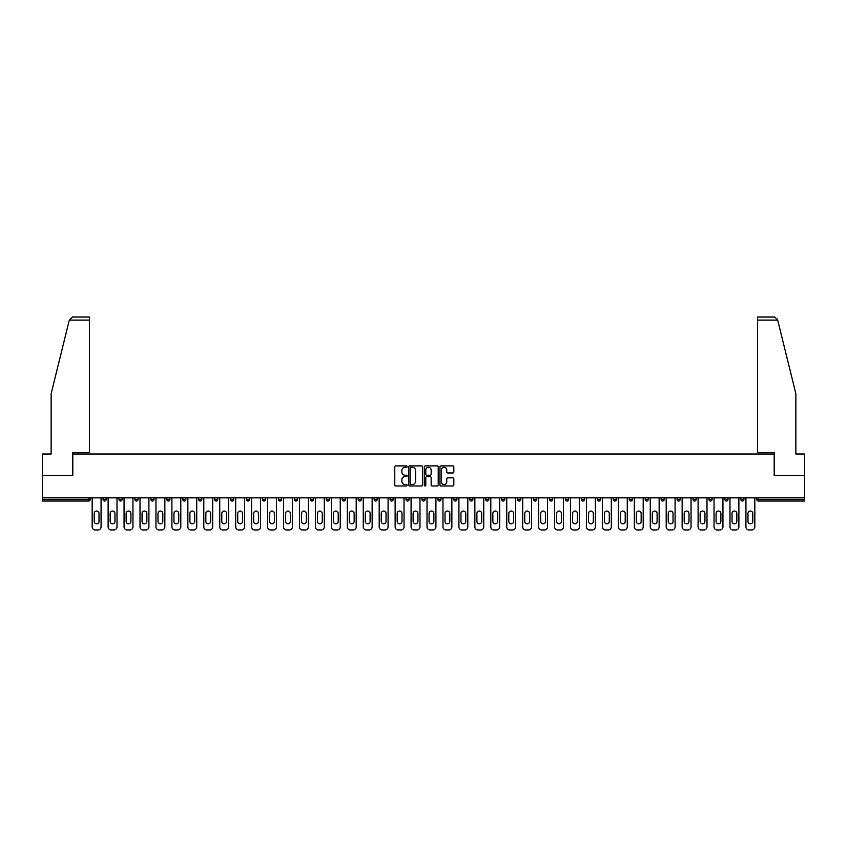 <?xml version="1.0" encoding="UTF-8"?>
<svg xmlns="http://www.w3.org/2000/svg" width="847" height="847" viewBox="0 0 847 847"><rect width="100%" height="100%" fill="white"/><g stroke="black" fill="none" stroke-linecap="round" stroke-linejoin="round"><path stroke-width="1.27" d="M407.142 466.602A0.699 0.699 0 0 0 406.444 465.903L395.782 465.903A1.006 1.006 0 0 0 394.776 466.909L394.776 484.96A1.006 1.006 0 0 0 395.782 485.966L406.444 485.966A0.699 0.699 0 0 0 407.142 485.267A0.699 0.699 0 0 0 406.444 484.558L405.067 484.558A3.208 3.208 0 0 1 401.859 481.35L401.859 479.847A3.208 3.208 0 0 1 405.067 476.639L406.444 476.639A0.699 0.699 0 0 0 407.142 475.94A0.699 0.699 0 0 0 406.444 475.231L405.067 475.231A3.208 3.208 0 0 1 401.859 472.023L401.859 470.519A3.208 3.208 0 0 1 405.067 467.311L406.444 467.311A0.699 0.699 0 0 0 407.142 466.602M452.817 472.975A1.006 1.006 0 0 0 453.823 471.97L453.823 466.909A1.006 1.006 0 0 0 452.817 465.903L440.98 465.903A1.006 1.006 0 0 0 439.974 466.909L439.974 484.96A1.006 1.006 0 0 0 440.98 485.966L452.817 485.966A1.006 1.006 0 0 0 453.823 484.96L453.823 478.841A1.006 1.006 0 0 0 452.817 477.846L447.756 477.846A1.006 1.006 0 0 0 446.75 478.841L446.75 481.879A2.679 2.679 0 0 1 444.072 484.558A2.679 2.679 0 0 1 441.382 481.879L441.382 469.99A2.679 2.679 0 0 1 444.072 467.311A2.679 2.679 0 0 1 446.75 469.99L446.75 471.97A1.006 1.006 0 0 0 447.756 472.975L452.817 472.975M69.295 320.113L72.45 317.043L89.475 317.043L89.475 320.113L69.295 320.113L51.138 393.707L51.138 454.013L42.35 454.013L42.35 475.474L72.81 475.474L72.81 454.013L774.19 454.013L774.19 475.474L804.65 475.474L804.65 497.856L42.35 497.856L42.35 499.497L88.649 499.497L88.649 497.856M42.35 475.474L42.35 497.856M422.621 466.909A1.006 1.006 0 0 0 421.615 465.903L409.779 465.903A1.006 1.006 0 0 0 408.773 466.909L408.773 484.96A1.006 1.006 0 0 0 409.779 485.966L421.615 485.966A1.006 1.006 0 0 0 422.621 484.96L422.621 466.909M425.385 465.903L437.221 465.903A1.006 1.006 0 0 1 438.227 466.909L438.227 484.96A1.006 1.006 0 0 1 437.221 485.966L432.15 485.966A1.006 1.006 0 0 1 431.155 484.96L431.155 477.644A1.006 1.006 0 0 0 430.149 476.639L426.782 476.639A1.006 1.006 0 0 0 425.787 477.644L425.787 485.267A0.699 0.699 0 0 1 425.078 485.966A0.699 0.699 0 0 1 424.379 485.267L424.379 466.909A1.006 1.006 0 0 1 425.385 465.903M90.184 497.856L90.184 499.497A1.535 1.535 0 0 1 88.649 501.032L42.35 501.032L42.35 499.497M804.65 497.856L804.65 501.032L758.351 501.032A1.535 1.535 0 0 1 756.816 499.497L756.816 497.856M103.069 499.497L106.129 499.497A1.535 1.535 0 0 1 104.594 501.032A1.535 1.535 0 0 0 106.129 499.497L106.129 497.856L106.129 499.497A1.535 1.535 0 0 1 104.594 501.032A1.535 1.535 0 0 1 103.069 499.497L103.069 497.856M88.649 501.032A1.535 1.535 0 0 0 90.184 499.497A1.535 1.535 0 0 1 88.649 501.032L88.649 499.497L90.184 499.497M119.014 497.856L119.014 499.497L119.014 497.856M122.074 497.856L122.074 499.497A1.535 1.535 0 0 1 120.539 501.032A1.535 1.535 0 0 1 119.014 499.497A1.535 1.535 0 0 0 120.539 501.032A1.535 1.535 0 0 0 122.074 499.497A1.535 1.535 0 0 1 120.539 501.032A1.535 1.535 0 0 1 119.014 499.497L122.074 499.497M138.019 497.856L138.019 499.497L134.959 499.497A1.535 1.535 0 0 0 136.483 501.032A1.535 1.535 0 0 1 134.959 499.497L134.959 497.856M150.904 497.856L150.904 499.497L150.904 497.856M153.963 497.856L153.963 499.497L153.963 497.856M166.848 497.856L166.848 499.497L166.848 497.856M169.908 497.856L169.908 499.497L169.908 497.856M185.853 497.856L185.853 499.497A1.535 1.535 0 0 1 184.318 501.032A1.535 1.535 0 0 1 182.793 499.497L182.793 497.856M201.798 497.856L201.798 499.497A1.535 1.535 0 0 1 200.273 501.032A1.535 1.535 0 0 1 198.738 499.497L198.738 497.856M217.743 497.856L217.743 499.497A1.535 1.535 0 0 1 216.218 501.032A1.535 1.535 0 0 1 214.683 499.497L214.683 497.856M233.687 497.856L233.687 499.497A1.535 1.535 0 0 1 232.163 501.032A1.535 1.535 0 0 1 230.628 499.497L230.628 497.856M248.107 501.032A1.535 1.535 0 0 0 249.632 499.497L249.632 497.856L249.632 499.497A1.535 1.535 0 0 1 248.107 501.032A1.535 1.535 0 0 1 246.572 499.497L246.572 497.856M265.577 497.856L265.577 499.497A1.535 1.535 0 0 1 264.052 501.032A1.535 1.535 0 0 1 262.517 499.497L262.517 497.856M278.462 497.856L278.462 499.497L278.462 497.856M281.532 497.856L281.532 499.497L281.532 497.856M297.477 497.856L297.477 499.497A1.535 1.535 0 0 1 295.942 501.032A1.535 1.535 0 0 1 294.407 499.497L294.407 497.856M311.887 501.032A1.535 1.535 0 0 0 313.422 499.497L313.422 497.856L313.422 499.497A1.535 1.535 0 0 1 311.887 501.032A1.535 1.535 0 0 1 310.351 499.497L310.351 497.856M329.367 497.856L329.367 499.497A1.535 1.535 0 0 1 327.831 501.032A1.535 1.535 0 0 1 326.296 499.497L326.296 497.856M342.241 497.856L342.241 499.497L342.241 497.856M345.311 497.856L345.311 499.497A1.535 1.535 0 0 1 343.776 501.032A1.535 1.535 0 0 1 342.241 499.497L345.311 499.497A1.535 1.535 0 0 1 343.776 501.032M361.256 497.856L361.256 499.497A1.535 1.535 0 0 1 359.721 501.032A1.535 1.535 0 0 1 358.186 499.497L358.186 497.856M374.13 499.497L377.201 499.497A1.535 1.535 0 0 1 375.666 501.032A1.535 1.535 0 0 0 377.201 499.497L377.201 497.856L377.201 499.497A1.535 1.535 0 0 1 375.666 501.032A1.535 1.535 0 0 1 374.13 499.497L374.13 497.856M393.146 497.856L393.146 499.497A1.535 1.535 0 0 1 391.61 501.032A1.535 1.535 0 0 1 390.075 499.497L390.075 497.856M406.02 497.856L406.02 499.497L406.02 497.856M409.09 497.856L409.09 499.497L409.09 497.856M421.965 497.856L421.965 499.497L421.965 497.856M425.035 497.856L425.035 499.497A1.535 1.535 0 0 1 423.5 501.032A1.535 1.535 0 0 1 421.965 499.497L425.035 499.497A1.535 1.535 0 0 1 423.5 501.032M437.91 497.856L437.91 499.497L437.91 497.856M440.98 497.856L440.98 499.497L440.98 497.856M453.854 497.856L453.854 499.497L453.854 497.856M456.925 497.856L456.925 499.497A1.535 1.535 0 0 1 455.39 501.032A1.535 1.535 0 0 1 453.854 499.497A1.535 1.535 0 0 0 455.39 501.032A1.535 1.535 0 0 0 456.925 499.497A1.535 1.535 0 0 1 455.39 501.032A1.535 1.535 0 0 1 453.854 499.497L456.925 499.497M472.87 497.856L472.87 499.497A1.535 1.535 0 0 1 471.334 501.032A1.535 1.535 0 0 1 469.799 499.497L469.799 497.856M488.814 497.856L488.814 499.497L485.744 499.497A1.535 1.535 0 0 0 487.279 501.032A1.535 1.535 0 0 1 485.744 499.497L485.744 497.856M504.759 497.856L504.759 499.497A1.535 1.535 0 0 1 503.224 501.032A1.535 1.535 0 0 1 501.689 499.497L501.689 497.856M517.633 497.856L517.633 499.497L517.633 497.856M520.704 497.856L520.704 499.497A1.535 1.535 0 0 1 519.169 501.032A1.535 1.535 0 0 1 517.633 499.497A1.535 1.535 0 0 0 519.169 501.032A1.535 1.535 0 0 1 517.633 499.497L520.704 499.497A1.535 1.535 0 0 1 519.169 501.032M536.649 497.856L536.649 499.497A1.535 1.535 0 0 1 535.113 501.032A1.535 1.535 0 0 1 533.578 499.497L533.578 497.856M552.593 497.856L552.593 499.497L549.523 499.497A1.535 1.535 0 0 0 551.058 501.032A1.535 1.535 0 0 1 549.523 499.497L549.523 497.856M568.538 497.856L568.538 499.497A1.535 1.535 0 0 1 567.003 501.032A1.535 1.535 0 0 1 565.468 499.497L565.468 497.856M584.483 497.856L584.483 499.497L581.423 499.497A1.535 1.535 0 0 0 582.948 501.032A1.535 1.535 0 0 1 581.423 499.497L581.423 497.856M600.428 497.856L600.428 499.497A1.535 1.535 0 0 1 598.893 501.032A1.535 1.535 0 0 1 597.368 499.497L597.368 497.856M616.372 497.856L616.372 499.497L613.313 499.497A1.535 1.535 0 0 0 614.837 501.032A1.535 1.535 0 0 1 613.313 499.497L613.313 497.856M632.317 497.856L632.317 499.497A1.535 1.535 0 0 1 630.782 501.032A1.535 1.535 0 0 1 629.257 499.497L629.257 497.856M648.262 497.856L648.262 499.497L645.202 499.497A1.535 1.535 0 0 0 646.727 501.032A1.535 1.535 0 0 1 645.202 499.497L645.202 497.856M664.207 497.856L664.207 499.497L661.147 499.497A1.535 1.535 0 0 0 662.682 501.032A1.535 1.535 0 0 1 661.147 499.497L661.147 497.856M680.152 497.856L680.152 499.497L677.092 499.497A1.535 1.535 0 0 0 678.627 501.032A1.535 1.535 0 0 1 677.092 499.497L677.092 497.856M696.096 497.856L696.096 499.497A1.535 1.535 0 0 1 694.572 501.032A1.535 1.535 0 0 1 693.037 499.497L693.037 497.856M710.517 501.032A1.535 1.535 0 0 0 712.041 499.497L712.041 497.856L712.041 499.497A1.535 1.535 0 0 1 710.517 501.032A1.535 1.535 0 0 1 708.981 499.497L708.981 497.856M727.986 497.856L727.986 499.497A1.535 1.535 0 0 1 726.461 501.032A1.535 1.535 0 0 1 724.926 499.497L724.926 497.856M743.931 497.856L743.931 499.497L740.871 499.497A1.535 1.535 0 0 0 742.406 501.032A1.535 1.535 0 0 1 740.871 499.497L740.871 497.856M138.019 499.497A1.535 1.535 0 0 1 136.483 501.032A1.535 1.535 0 0 0 138.019 499.497A1.535 1.535 0 0 1 136.483 501.032A1.535 1.535 0 0 1 134.959 499.497M152.428 501.032A1.535 1.535 0 0 1 150.904 499.497A1.535 1.535 0 0 0 152.428 501.032A1.535 1.535 0 0 0 153.963 499.497A1.535 1.535 0 0 1 152.428 501.032A1.535 1.535 0 0 1 150.904 499.497L153.963 499.497A1.535 1.535 0 0 1 152.428 501.032M168.373 501.032A1.535 1.535 0 0 1 166.848 499.497A1.535 1.535 0 0 0 168.373 501.032A1.535 1.535 0 0 0 169.908 499.497A1.535 1.535 0 0 1 168.373 501.032A1.535 1.535 0 0 1 166.848 499.497L169.908 499.497A1.535 1.535 0 0 1 168.373 501.032M279.997 501.032A1.535 1.535 0 0 1 278.462 499.497L281.532 499.497A1.535 1.535 0 0 1 279.997 501.032A1.535 1.535 0 0 0 281.532 499.497M407.555 501.032A1.535 1.535 0 0 1 406.02 499.497L409.09 499.497A1.535 1.535 0 0 1 407.555 501.032A1.535 1.535 0 0 0 409.09 499.497A1.535 1.535 0 0 1 407.555 501.032M439.445 501.032A1.535 1.535 0 0 1 437.91 499.497A1.535 1.535 0 0 0 439.445 501.032A1.535 1.535 0 0 0 440.98 499.497A1.535 1.535 0 0 1 439.445 501.032A1.535 1.535 0 0 1 437.91 499.497L440.98 499.497M487.279 501.032A1.535 1.535 0 0 0 488.814 499.497A1.535 1.535 0 0 1 487.279 501.032A1.535 1.535 0 0 1 485.744 499.497M551.058 501.032A1.535 1.535 0 0 0 552.593 499.497A1.535 1.535 0 0 1 551.058 501.032A1.535 1.535 0 0 1 549.523 499.497M584.483 499.497A1.535 1.535 0 0 1 582.948 501.032A1.535 1.535 0 0 0 584.483 499.497A1.535 1.535 0 0 1 582.948 501.032A1.535 1.535 0 0 1 581.423 499.497M614.837 501.032A1.535 1.535 0 0 0 616.372 499.497A1.535 1.535 0 0 1 614.837 501.032A1.535 1.535 0 0 1 613.313 499.497M630.782 501.032A1.535 1.535 0 0 0 632.317 499.497A1.535 1.535 0 0 1 630.782 501.032M646.727 501.032A1.535 1.535 0 0 0 648.262 499.497A1.535 1.535 0 0 1 646.727 501.032A1.535 1.535 0 0 1 645.202 499.497M662.682 501.032A1.535 1.535 0 0 0 664.207 499.497A1.535 1.535 0 0 1 662.682 501.032A1.535 1.535 0 0 1 661.147 499.497M678.627 501.032A1.535 1.535 0 0 0 680.152 499.497A1.535 1.535 0 0 1 678.627 501.032A1.535 1.535 0 0 1 677.092 499.497M743.931 499.497A1.535 1.535 0 0 1 742.406 501.032A1.535 1.535 0 0 0 743.931 499.497A1.535 1.535 0 0 1 742.406 501.032A1.535 1.535 0 0 1 740.871 499.497M410.88 467.311A0.699 0.699 0 0 0 410.181 468.01L410.181 483.859A0.699 0.699 0 0 0 410.88 484.558L412.341 484.558A3.208 3.208 0 0 0 415.549 481.35L415.549 470.519A3.208 3.208 0 0 0 412.341 467.311L410.88 467.311M431.155 470.043A2.679 2.679 0 0 0 428.466 467.353A2.679 2.679 0 0 0 425.787 470.043L425.787 474.225A1.006 1.006 0 0 0 426.782 475.231L430.149 475.231A1.006 1.006 0 0 0 431.155 474.225L431.155 470.043M101.068 497.856L101.068 526.887A3.07 3.07 0 0 1 98.008 529.957L95.245 529.957A3.07 3.07 0 0 1 92.175 526.887L92.175 497.856M94.218 513.451A2.403 2.403 0 0 1 96.622 511.048A2.403 2.403 0 0 1 99.025 513.451L99.025 521.424A2.403 2.403 0 0 1 96.622 523.817A2.403 2.403 0 0 1 94.218 521.424L94.218 513.451M117.013 497.856L117.013 526.887A3.07 3.07 0 0 1 113.953 529.957L111.19 529.957A3.07 3.07 0 0 1 108.12 526.887L108.12 497.856M110.163 513.451A2.403 2.403 0 0 1 112.566 511.048A2.403 2.403 0 0 1 114.97 513.451L114.97 521.424A2.403 2.403 0 0 1 112.566 523.817A2.403 2.403 0 0 1 110.163 521.424L110.163 513.451M132.958 497.856L132.958 526.887A3.07 3.07 0 0 1 129.898 529.957L127.135 529.957A3.07 3.07 0 0 1 124.064 526.887L124.064 497.856M126.118 513.451A2.403 2.403 0 0 1 128.511 511.048A2.403 2.403 0 0 1 130.914 513.451L130.914 521.424A2.403 2.403 0 0 1 128.511 523.817A2.403 2.403 0 0 1 126.118 521.424L126.118 513.451M148.903 497.856L148.903 526.887A3.07 3.07 0 0 1 145.843 529.957L143.079 529.957A3.07 3.07 0 0 1 140.009 526.887L140.009 497.856M142.063 513.451A2.403 2.403 0 0 1 144.456 511.048A2.403 2.403 0 0 1 146.859 513.451L146.859 521.424A2.403 2.403 0 0 1 144.456 523.817A2.403 2.403 0 0 1 142.063 521.424L142.063 513.451M164.847 497.856L164.847 526.887A3.07 3.07 0 0 1 161.788 529.957L159.024 529.957A3.07 3.07 0 0 1 155.954 526.887L155.954 497.856M158.008 513.451A2.403 2.403 0 0 1 160.401 511.048A2.403 2.403 0 0 1 162.804 513.451L162.804 521.424A2.403 2.403 0 0 1 160.401 523.817A2.403 2.403 0 0 1 158.008 521.424L158.008 513.451M180.792 497.856L180.792 526.887A3.07 3.07 0 0 1 177.732 529.957L174.969 529.957A3.07 3.07 0 0 1 171.909 526.887L171.909 497.856M173.953 513.451A2.403 2.403 0 0 1 176.345 511.048A2.403 2.403 0 0 1 178.749 513.451L178.749 521.424A2.403 2.403 0 0 1 176.345 523.817A2.403 2.403 0 0 1 173.953 521.424L173.953 513.451M89.475 317.043L77.204 317.043L89.475 317.043M72.704 475.474L72.704 452.679L89.475 452.679L89.475 320.113M804.65 475.474L804.65 454.013L795.862 454.013L795.862 393.707L777.525 319.383L774.55 317.043L757.525 317.043L757.525 452.679L774.296 452.679L774.296 475.474M196.737 497.856L196.737 526.887A3.07 3.07 0 0 1 193.677 529.957L190.914 529.957A3.07 3.07 0 0 1 187.854 526.887L187.854 497.856M189.897 513.451A2.403 2.403 0 0 1 192.301 511.048A2.403 2.403 0 0 1 194.694 513.451L194.694 521.424A2.403 2.403 0 0 1 192.301 523.817A2.403 2.403 0 0 1 189.897 521.424L189.897 513.451M212.682 497.856L212.682 526.887A3.07 3.07 0 0 1 209.622 529.957L206.859 529.957A3.07 3.07 0 0 1 203.799 526.887L203.799 497.856M205.842 513.451A2.403 2.403 0 0 1 208.246 511.048A2.403 2.403 0 0 1 210.638 513.451L210.638 521.424A2.403 2.403 0 0 1 208.246 523.817A2.403 2.403 0 0 1 205.842 521.424L205.842 513.451M228.637 497.856L228.637 526.887A3.07 3.07 0 0 1 225.567 529.957L222.803 529.957A3.07 3.07 0 0 1 219.744 526.887L219.744 497.856M221.787 513.451A2.403 2.403 0 0 1 224.19 511.048A2.403 2.403 0 0 1 226.583 513.451L226.583 521.424A2.403 2.403 0 0 1 224.19 523.817A2.403 2.403 0 0 1 221.787 521.424L221.787 513.451M244.582 497.856L244.582 526.887A3.07 3.07 0 0 1 241.511 529.957L238.748 529.957A3.07 3.07 0 0 1 235.688 526.887L235.688 497.856M237.732 513.451A2.403 2.403 0 0 1 240.135 511.048A2.403 2.403 0 0 1 242.528 513.451L242.528 521.424A2.403 2.403 0 0 1 240.135 523.817A2.403 2.403 0 0 1 237.732 521.424L237.732 513.451M260.527 497.856L260.527 526.887A3.07 3.07 0 0 1 257.456 529.957L254.693 529.957A3.07 3.07 0 0 1 251.633 526.887L251.633 497.856M253.677 513.451A2.403 2.403 0 0 1 256.08 511.048A2.403 2.403 0 0 1 258.483 513.451L258.483 521.424A2.403 2.403 0 0 1 256.08 523.817A2.403 2.403 0 0 1 253.677 521.424L253.677 513.451M276.471 497.856L276.471 526.887A3.07 3.07 0 0 1 273.401 529.957L270.638 529.957A3.07 3.07 0 0 1 267.578 526.887L267.578 497.856M269.621 513.451A2.403 2.403 0 0 1 272.025 511.048A2.403 2.403 0 0 1 274.428 513.451L274.428 521.424A2.403 2.403 0 0 1 272.025 523.817A2.403 2.403 0 0 1 269.621 521.424L269.621 513.451M292.416 497.856L292.416 526.887A3.07 3.07 0 0 1 289.346 529.957L286.582 529.957A3.07 3.07 0 0 1 283.523 526.887L283.523 497.856M285.566 513.451A2.403 2.403 0 0 1 287.969 511.048A2.403 2.403 0 0 1 290.373 513.451L290.373 521.424A2.403 2.403 0 0 1 287.969 523.817A2.403 2.403 0 0 1 285.566 521.424L285.566 513.451M308.361 497.856L308.361 526.887A3.07 3.07 0 0 1 305.291 529.957L302.527 529.957A3.07 3.07 0 0 1 299.467 526.887L299.467 497.856M301.511 513.451A2.403 2.403 0 0 1 303.914 511.048A2.403 2.403 0 0 1 306.318 513.451L306.318 521.424A2.403 2.403 0 0 1 303.914 523.817A2.403 2.403 0 0 1 301.511 521.424L301.511 513.451M324.306 497.856L324.306 526.887A3.07 3.07 0 0 1 321.235 529.957L318.472 529.957A3.07 3.07 0 0 1 315.412 526.887L315.412 497.856M317.456 513.451A2.403 2.403 0 0 1 319.859 511.048A2.403 2.403 0 0 1 322.262 513.451L322.262 521.424A2.403 2.403 0 0 1 319.859 523.817A2.403 2.403 0 0 1 317.456 521.424L317.456 513.451M340.25 497.856L340.25 526.887A3.07 3.07 0 0 1 337.18 529.957L334.417 529.957A3.07 3.07 0 0 1 331.357 526.887L331.357 497.856M333.4 513.451A2.403 2.403 0 0 1 335.804 511.048A2.403 2.403 0 0 1 338.207 513.451L338.207 521.424A2.403 2.403 0 0 1 335.804 523.817A2.403 2.403 0 0 1 333.4 521.424L333.4 513.451M356.195 497.856L356.195 526.887A3.07 3.07 0 0 1 353.125 529.957L350.372 529.957A3.07 3.07 0 0 1 347.302 526.887L347.302 497.856M349.345 513.451A2.403 2.403 0 0 1 351.749 511.048A2.403 2.403 0 0 1 354.152 513.451L354.152 521.424A2.403 2.403 0 0 1 351.749 523.817A2.403 2.403 0 0 1 349.345 521.424L349.345 513.451M372.14 497.856L372.14 526.887A3.07 3.07 0 0 1 369.07 529.957L366.317 529.957A3.07 3.07 0 0 1 363.247 526.887L363.247 497.856M365.29 513.451A2.403 2.403 0 0 1 367.693 511.048A2.403 2.403 0 0 1 370.097 513.451L370.097 521.424A2.403 2.403 0 0 1 367.693 523.817A2.403 2.403 0 0 1 365.29 521.424L365.29 513.451M388.085 497.856L388.085 526.887A3.07 3.07 0 0 1 385.014 529.957L382.262 529.957A3.07 3.07 0 0 1 379.191 526.887L379.191 497.856M381.235 513.451A2.403 2.403 0 0 1 383.638 511.048A2.403 2.403 0 0 1 386.041 513.451L386.041 521.424A2.403 2.403 0 0 1 383.638 523.817A2.403 2.403 0 0 1 381.235 521.424L381.235 513.451M404.03 497.856L404.03 526.887A3.07 3.07 0 0 1 400.959 529.957L398.206 529.957A3.07 3.07 0 0 1 395.136 526.887L395.136 497.856M397.179 513.451A2.403 2.403 0 0 1 399.583 511.048A2.403 2.403 0 0 1 401.986 513.451L401.986 521.424A2.403 2.403 0 0 1 399.583 523.817A2.403 2.403 0 0 1 397.179 521.424L397.179 513.451M419.974 497.856L419.974 526.887A3.07 3.07 0 0 1 416.904 529.957L414.151 529.957A3.07 3.07 0 0 1 411.081 526.887L411.081 497.856M413.124 513.451A2.403 2.403 0 0 1 415.528 511.048A2.403 2.403 0 0 1 417.931 513.451L417.931 521.424A2.403 2.403 0 0 1 415.528 523.817A2.403 2.403 0 0 1 413.124 521.424L413.124 513.451M435.919 497.856L435.919 526.887A3.07 3.07 0 0 1 432.849 529.957L430.096 529.957A3.07 3.07 0 0 1 427.026 526.887L427.026 497.856M429.069 513.451A2.403 2.403 0 0 1 431.472 511.048A2.403 2.403 0 0 1 433.876 513.451L433.876 521.424A2.403 2.403 0 0 1 431.472 523.817A2.403 2.403 0 0 1 429.069 521.424L429.069 513.451M451.864 497.856L451.864 526.887A3.07 3.07 0 0 1 448.794 529.957L446.041 529.957A3.07 3.07 0 0 1 442.97 526.887L442.97 497.856M445.014 513.451A2.403 2.403 0 0 1 447.417 511.048A2.403 2.403 0 0 1 449.821 513.451L449.821 521.424A2.403 2.403 0 0 1 447.417 523.817A2.403 2.403 0 0 1 445.014 521.424L445.014 513.451M467.809 497.856L467.809 526.887A3.07 3.07 0 0 1 464.738 529.957L461.986 529.957A3.07 3.07 0 0 1 458.915 526.887L458.915 497.856M460.959 513.451A2.403 2.403 0 0 1 463.362 511.048A2.403 2.403 0 0 1 465.765 513.451L465.765 521.424A2.403 2.403 0 0 1 463.362 523.817A2.403 2.403 0 0 1 460.959 521.424L460.959 513.451M483.753 497.856L483.753 526.887A3.07 3.07 0 0 1 480.683 529.957L477.93 529.957A3.07 3.07 0 0 1 474.86 526.887L474.86 497.856M476.903 513.451A2.403 2.403 0 0 1 479.307 511.048A2.403 2.403 0 0 1 481.71 513.451L481.71 521.424A2.403 2.403 0 0 1 479.307 523.817A2.403 2.403 0 0 1 476.903 521.424L476.903 513.451M499.698 497.856L499.698 526.887A3.07 3.07 0 0 1 496.628 529.957L493.875 529.957A3.07 3.07 0 0 1 490.805 526.887L490.805 497.856M492.848 513.451A2.403 2.403 0 0 1 495.251 511.048A2.403 2.403 0 0 1 497.655 513.451L497.655 521.424A2.403 2.403 0 0 1 495.251 523.817A2.403 2.403 0 0 1 492.848 521.424L492.848 513.451M515.643 497.856L515.643 526.887A3.07 3.07 0 0 1 512.583 529.957L509.82 529.957A3.07 3.07 0 0 1 506.75 526.887L506.75 497.856M508.793 513.451A2.403 2.403 0 0 1 511.196 511.048A2.403 2.403 0 0 1 513.6 513.451L513.6 521.424A2.403 2.403 0 0 1 511.196 523.817A2.403 2.403 0 0 1 508.793 521.424L508.793 513.451M531.588 497.856L531.588 526.887A3.07 3.07 0 0 1 528.528 529.957L525.765 529.957A3.07 3.07 0 0 1 522.694 526.887L522.694 497.856M524.738 513.451A2.403 2.403 0 0 1 527.141 511.048A2.403 2.403 0 0 1 529.544 513.451L529.544 521.424A2.403 2.403 0 0 1 527.141 523.817A2.403 2.403 0 0 1 524.738 521.424L524.738 513.451M547.533 497.856L547.533 526.887A3.07 3.07 0 0 1 544.473 529.957L541.709 529.957A3.07 3.07 0 0 1 538.639 526.887L538.639 497.856M540.682 513.451A2.403 2.403 0 0 1 543.086 511.048A2.403 2.403 0 0 1 545.489 513.451L545.489 521.424A2.403 2.403 0 0 1 543.086 523.817A2.403 2.403 0 0 1 540.682 521.424L540.682 513.451M563.477 497.856L563.477 526.887A3.07 3.07 0 0 1 560.418 529.957L557.654 529.957A3.07 3.07 0 0 1 554.584 526.887L554.584 497.856M556.627 513.451A2.403 2.403 0 0 1 559.031 511.048A2.403 2.403 0 0 1 561.434 513.451L561.434 521.424A2.403 2.403 0 0 1 559.031 523.817A2.403 2.403 0 0 1 556.627 521.424L556.627 513.451M579.422 497.856L579.422 526.887A3.07 3.07 0 0 1 576.362 529.957L573.599 529.957A3.07 3.07 0 0 1 570.529 526.887L570.529 497.856M572.572 513.451A2.403 2.403 0 0 1 574.975 511.048A2.403 2.403 0 0 1 577.379 513.451L577.379 521.424A2.403 2.403 0 0 1 574.975 523.817A2.403 2.403 0 0 1 572.572 521.424L572.572 513.451M595.367 497.856L595.367 526.887A3.07 3.07 0 0 1 592.307 529.957L589.544 529.957A3.07 3.07 0 0 1 586.473 526.887L586.473 497.856M588.517 513.451A2.403 2.403 0 0 1 590.92 511.048A2.403 2.403 0 0 1 593.323 513.451L593.323 521.424A2.403 2.403 0 0 1 590.92 523.817A2.403 2.403 0 0 1 588.517 521.424L588.517 513.451M611.312 497.856L611.312 526.887A3.07 3.07 0 0 1 608.252 529.957L605.489 529.957A3.07 3.07 0 0 1 602.418 526.887L602.418 497.856M604.472 513.451A2.403 2.403 0 0 1 606.865 511.048A2.403 2.403 0 0 1 609.268 513.451L609.268 521.424A2.403 2.403 0 0 1 606.865 523.817A2.403 2.403 0 0 1 604.472 521.424L604.472 513.451M627.256 497.856L627.256 526.887A3.07 3.07 0 0 1 624.197 529.957L621.433 529.957A3.07 3.07 0 0 1 618.363 526.887L618.363 497.856M620.417 513.451A2.403 2.403 0 0 1 622.81 511.048A2.403 2.403 0 0 1 625.213 513.451L625.213 521.424A2.403 2.403 0 0 1 622.81 523.817A2.403 2.403 0 0 1 620.417 521.424L620.417 513.451M643.201 497.856L643.201 526.887A3.07 3.07 0 0 1 640.141 529.957L637.378 529.957A3.07 3.07 0 0 1 634.318 526.887L634.318 497.856M636.362 513.451A2.403 2.403 0 0 1 638.754 511.048A2.403 2.403 0 0 1 641.158 513.451L641.158 521.424A2.403 2.403 0 0 1 638.754 523.817A2.403 2.403 0 0 1 636.362 521.424L636.362 513.451M659.146 497.856L659.146 526.887A3.07 3.07 0 0 1 656.086 529.957L653.323 529.957A3.07 3.07 0 0 1 650.263 526.887L650.263 497.856M652.306 513.451A2.403 2.403 0 0 1 654.699 511.048A2.403 2.403 0 0 1 657.103 513.451L657.103 521.424A2.403 2.403 0 0 1 654.699 523.817A2.403 2.403 0 0 1 652.306 521.424L652.306 513.451M675.091 497.856L675.091 526.887A3.07 3.07 0 0 1 672.031 529.957L669.268 529.957A3.07 3.07 0 0 1 666.208 526.887L666.208 497.856M668.251 513.451A2.403 2.403 0 0 1 670.655 511.048A2.403 2.403 0 0 1 673.047 513.451L673.047 521.424A2.403 2.403 0 0 1 670.655 523.817A2.403 2.403 0 0 1 668.251 521.424L668.251 513.451M691.046 497.856L691.046 526.887A3.07 3.07 0 0 1 687.976 529.957L685.212 529.957A3.07 3.07 0 0 1 682.153 526.887L682.153 497.856M684.196 513.451A2.403 2.403 0 0 1 686.599 511.048A2.403 2.403 0 0 1 688.992 513.451L688.992 521.424A2.403 2.403 0 0 1 686.599 523.817A2.403 2.403 0 0 1 684.196 521.424L684.196 513.451M706.991 497.856L706.991 526.887A3.07 3.07 0 0 1 703.921 529.957L701.157 529.957A3.07 3.07 0 0 1 698.097 526.887L698.097 497.856M700.141 513.451A2.403 2.403 0 0 1 702.544 511.048A2.403 2.403 0 0 1 704.937 513.451L704.937 521.424A2.403 2.403 0 0 1 702.544 523.817A2.403 2.403 0 0 1 700.141 521.424L700.141 513.451M722.936 497.856L722.936 526.887A3.07 3.07 0 0 1 719.865 529.957L717.102 529.957A3.07 3.07 0 0 1 714.042 526.887L714.042 497.856M716.086 513.451A2.403 2.403 0 0 1 718.489 511.048A2.403 2.403 0 0 1 720.882 513.451L720.882 521.424A2.403 2.403 0 0 1 718.489 523.817A2.403 2.403 0 0 1 716.086 521.424L716.086 513.451M738.88 497.856L738.88 526.887A3.07 3.07 0 0 1 735.81 529.957L733.047 529.957A3.07 3.07 0 0 1 729.987 526.887L729.987 497.856M732.03 513.451A2.403 2.403 0 0 1 734.434 511.048A2.403 2.403 0 0 1 736.837 513.451L736.837 521.424A2.403 2.403 0 0 1 734.434 523.817A2.403 2.403 0 0 1 732.03 521.424L732.03 513.451M754.825 497.856L754.825 526.887A3.07 3.07 0 0 1 751.755 529.957L748.992 529.957A3.07 3.07 0 0 1 745.932 526.887L745.932 497.856M747.975 513.451A2.403 2.403 0 0 1 750.378 511.048A2.403 2.403 0 0 1 752.782 513.451L752.782 521.424A2.403 2.403 0 0 1 750.378 523.817A2.403 2.403 0 0 1 747.975 521.424L747.975 513.451M758.351 497.856L758.351 499.497L804.65 499.497M756.816 499.497L758.351 499.497L758.351 501.032M184.318 501.032A1.535 1.535 0 0 0 185.853 499.497L182.793 499.497M200.273 501.032A1.535 1.535 0 0 0 201.798 499.497L198.738 499.497M216.218 501.032A1.535 1.535 0 0 0 217.743 499.497L214.683 499.497M232.163 501.032A1.535 1.535 0 0 0 233.687 499.497L230.628 499.497M249.632 499.497L246.572 499.497M264.052 501.032A1.535 1.535 0 0 0 265.577 499.497L262.517 499.497M295.942 501.032A1.535 1.535 0 0 0 297.477 499.497L294.407 499.497M313.422 499.497L310.351 499.497M327.831 501.032A1.535 1.535 0 0 0 329.367 499.497L326.296 499.497M359.721 501.032A1.535 1.535 0 0 0 361.256 499.497L358.186 499.497M391.61 501.032A1.535 1.535 0 0 0 393.146 499.497L390.075 499.497M471.334 501.032A1.535 1.535 0 0 0 472.87 499.497L469.799 499.497M503.224 501.032A1.535 1.535 0 0 0 504.759 499.497L501.689 499.497M535.113 501.032A1.535 1.535 0 0 0 536.649 499.497L533.578 499.497M567.003 501.032A1.535 1.535 0 0 0 568.538 499.497L565.468 499.497M598.893 501.032A1.535 1.535 0 0 0 600.428 499.497L597.368 499.497M632.317 499.497L629.257 499.497M694.572 501.032A1.535 1.535 0 0 0 696.096 499.497L693.037 499.497M712.041 499.497L708.981 499.497M726.461 501.032A1.535 1.535 0 0 0 727.986 499.497L724.926 499.497M777.705 320.113L757.525 320.113"/></g></svg>
